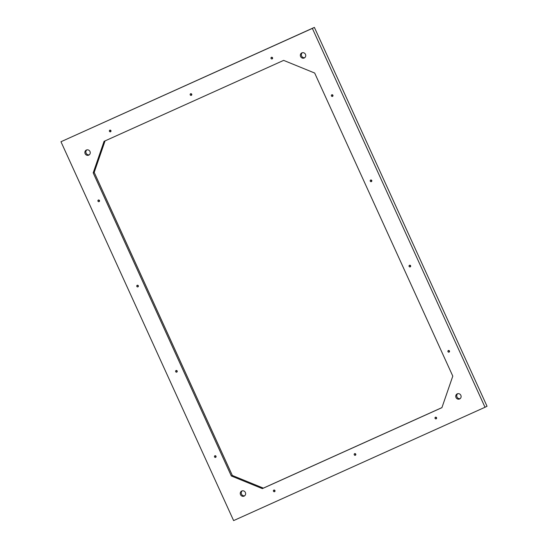 <?xml version="1.0" encoding="UTF-8"?>
<svg xmlns="http://www.w3.org/2000/svg" width="548" height="548" viewBox="0 0 548 548"><rect width="100%" height="100%" fill="white"/><g stroke="black" fill="none" stroke-linecap="round" stroke-linejoin="round"><path stroke-width="0.82" d="M215.624 457.354A0.87 0.822 63.5 0 1 214.521 456.916A0.87 0.822 63.5 0 1 214.905 455.778A0.87 0.822 63.5 0 1 216.001 456.217A0.87 0.822 63.5 0 1 215.624 457.354M215.48 455.751A0.87 0.822 -116.5 0 0 216.049 456.881M176.771 372.113A0.87 0.822 63.5 0 1 175.675 371.674A0.87 0.822 63.5 0 1 176.052 370.537A0.87 0.822 63.5 0 1 177.155 370.969A0.87 0.822 63.5 0 1 176.771 372.113M176.634 370.51A0.87 0.822 -116.5 0 0 177.203 371.64M137.925 286.871A0.87 0.822 63.5 0 1 136.829 286.433A0.87 0.822 63.5 0 1 137.206 285.289A0.87 0.822 63.5 0 1 138.308 285.727A0.87 0.822 63.5 0 1 137.925 286.871M137.788 285.261A0.87 0.822 -116.5 0 0 138.349 286.399M99.078 201.63A0.87 0.822 63.5 0 1 97.976 201.191A0.87 0.822 63.5 0 1 98.359 200.047A0.87 0.822 63.5 0 1 99.462 200.486A0.87 0.822 63.5 0 1 99.078 201.63M98.941 200.02A0.87 0.822 -116.5 0 0 99.503 201.15M448.346 350.535A0.87 0.822 -116.5 0 0 447.963 351.672A0.87 0.822 -116.5 0 0 449.093 352.097A0.87 0.822 -116.5 0 0 449.449 350.973A0.87 0.822 -116.5 0 0 448.346 350.535M449.49 351.638A0.87 0.822 63.5 0 1 448.928 350.508M409.5 265.287A0.87 0.822 -116.5 0 0 409.116 266.431A0.87 0.822 -116.5 0 0 410.247 266.855A0.87 0.822 -116.5 0 0 410.603 265.725A0.87 0.822 -116.5 0 0 409.5 265.287M410.644 266.397A0.87 0.822 63.5 0 1 410.082 265.266M370.654 180.045A0.87 0.822 -116.5 0 0 370.27 181.189A0.87 0.822 -116.5 0 0 371.4 181.614A0.87 0.822 -116.5 0 0 371.756 180.484A0.87 0.822 -116.5 0 0 370.654 180.045M371.797 181.148A0.87 0.822 63.5 0 1 371.236 180.018M331.807 94.804A0.87 0.822 -116.5 0 0 331.424 95.948A0.87 0.822 -116.5 0 0 332.554 96.373A0.87 0.822 -116.5 0 0 332.903 95.242A0.87 0.822 -116.5 0 0 331.807 94.804M332.951 95.907A0.87 0.822 63.5 0 1 332.383 94.777M274.555 491.679A0.87 0.822 63.5 0 1 273.459 491.241A0.87 0.822 63.5 0 1 273.836 490.097A0.87 0.822 63.5 0 1 274.938 490.535A0.87 0.822 63.5 0 1 274.555 491.679M274.418 490.07A0.87 0.822 -116.5 0 0 274.98 491.207M436.174 418.816A0.87 0.822 63.5 0 1 435.071 418.377A0.87 0.822 63.5 0 1 435.455 417.24A0.87 0.822 63.5 0 1 436.557 417.679A0.87 0.822 63.5 0 1 436.174 418.816M436.037 417.213A0.87 0.822 -116.5 0 0 436.598 418.343M355.364 455.251A0.87 0.822 63.5 0 1 354.261 454.813A0.87 0.822 63.5 0 1 354.645 453.669A0.87 0.822 63.5 0 1 355.748 454.107A0.87 0.822 63.5 0 1 355.364 455.251M355.227 453.641A0.87 0.822 -116.5 0 0 355.789 454.772M109.812 130.184A0.87 0.822 -116.5 0 0 109.436 131.328A0.87 0.822 -116.5 0 0 110.559 131.753A0.87 0.822 -116.5 0 0 110.915 130.623A0.87 0.822 -116.5 0 0 109.812 130.184M110.963 131.287A0.87 0.822 63.5 0 1 110.395 130.157M271.431 57.321A0.87 0.822 -116.5 0 0 271.048 58.465A0.87 0.822 -116.5 0 0 272.178 58.889A0.87 0.822 -116.5 0 0 272.534 57.759A0.87 0.822 -116.5 0 0 271.431 57.321M272.575 58.431A0.87 0.822 63.5 0 1 272.014 57.293M190.622 93.756A0.87 0.822 -116.5 0 0 190.238 94.893A0.87 0.822 -116.5 0 0 191.368 95.318A0.87 0.822 -116.5 0 0 191.725 94.194A0.87 0.822 -116.5 0 0 190.622 93.756M191.766 94.859A0.87 0.822 63.5 0 1 191.204 93.729M86.392 150.036A2.808 2.658 -116.5 0 0 85.152 153.728A2.808 2.658 -116.5 0 0 88.81 155.105A2.808 2.658 -116.5 0 0 89.961 151.447A2.808 2.658 -116.5 0 0 86.392 150.036M86.831 149.878A2.808 2.658 -116.5 0 0 89.283 154.796M241.778 491.001A2.808 2.658 -116.5 0 0 240.545 494.7A2.808 2.658 -116.5 0 0 244.196 496.077A2.808 2.658 -116.5 0 0 245.346 492.419A2.808 2.658 -116.5 0 0 241.778 491.001M242.223 490.85A2.808 2.658 -116.5 0 0 244.675 495.769M457.265 393.854A2.808 2.658 -116.5 0 0 456.032 397.553A2.808 2.658 -116.5 0 0 459.683 398.93A2.808 2.658 -116.5 0 0 460.834 395.272A2.808 2.658 -116.5 0 0 457.265 393.854M457.71 393.704A2.808 2.658 -116.5 0 0 460.162 398.622M301.88 52.882A2.808 2.658 -116.5 0 0 300.64 56.581A2.808 2.658 -116.5 0 0 304.298 57.958A2.808 2.658 -116.5 0 0 305.448 54.3A2.808 2.658 -116.5 0 0 301.88 52.882M302.318 52.731A2.808 2.658 -116.5 0 0 304.77 57.65M283.645 60.383L104.072 141.336L93.194 172.88L231.318 475.965L262.341 488.624L441.914 407.664L452.792 376.12L314.668 73.035L283.645 60.383M312.367 28.4L60.965 141.74L233.619 520.6L485.021 407.26L312.367 28.4L314.381 27.4L60.965 141.74M105.058 140.891L94.201 172.38L232.325 475.465L263.348 488.124L441.935 407.609M263.348 488.124L262.341 488.624M232.325 475.465L231.318 475.965M94.201 172.38L93.194 172.88M314.381 27.4L487.035 406.26L485.021 407.26"/></g></svg>
